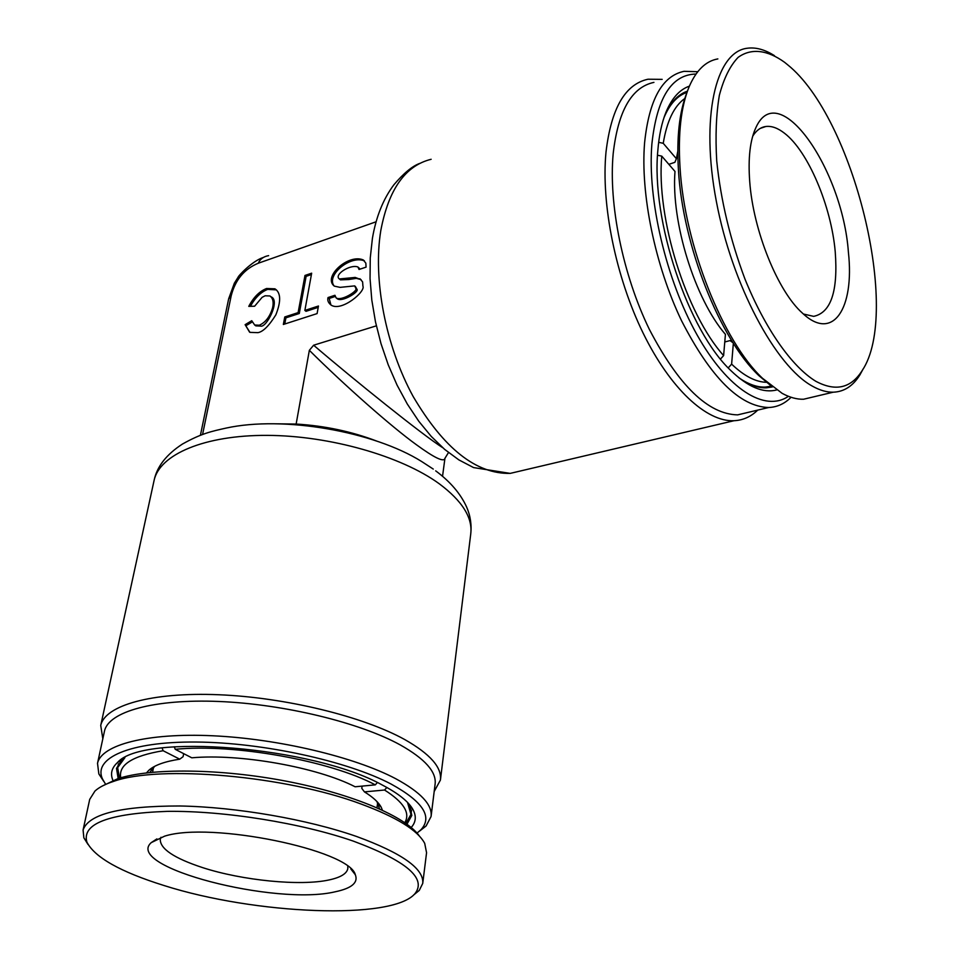 <?xml version="1.0" encoding="UTF-8"?>
<svg xmlns="http://www.w3.org/2000/svg" width="959" height="959" viewBox="0 0 959 959"><rect width="100%" height="100%" fill="white"/><g stroke="black" fill="none" stroke-linecap="round" stroke-linejoin="round"><path stroke-width="1.44" d="M112.958 780.422C110.117 773.865 111.604 767.931 117.418 762.621C142.148 732.748 313.257 746.414 382.365 785.061C398.536 793.525 408.786 801.784 413.113 809.828C416.518 816.421 415.882 822.295 411.207 827.473M406.976 824.177L411.807 815.438L409.781 805.788L407.995 802.911M776.622 389.965C763.1 393.358 747.924 386.957 731.082 370.785C688.346 331.191 650.969 220.378 657.85 150.407C659.061 135.315 661.782 122.572 665.99 112.191C671.815 98.226 679.619 89.547 689.401 86.142M687.435 91.153C677.773 94.438 670.065 102.961 664.323 116.734L664.131 117.214M274.909 423.794L296.139 424.046C324.669 425.784 351.557 431.478 376.779 441.104M417.033 833.083L420.953 829.739C432.845 816.756 422.871 801.52 391.032 784.018C347.374 761.05 262.91 742.518 196.307 742.038C129.513 741.427 92.615 758.078 102.565 779.104L105.442 783.982M103.788 781.453L98.837 773.925L97.518 763.328C101.402 744.819 146.907 732.7 212.694 735.769C278.374 738.778 354.614 756.975 395.647 778.672C420.761 792.254 432.569 804.877 431.071 816.541L426.084 826.011L419.395 831.213M431.13 816.073L435.098 784.174C436.669 771.983 425.041 758.893 400.227 744.903C359.673 722.571 284.224 704.146 219.096 701.485C153.86 698.763 108.571 711.71 104.495 731.058L97.518 763.328M102.817 738.79L100.731 725.436C104.963 705.428 151.546 691.966 218.664 694.736C285.674 697.445 363.257 716.493 404.806 739.593C430.159 754.002 442.027 767.5 440.409 780.075L434.187 791.487M696.018 74.047C671.576 74.514 656.867 97.83 651.88 144.006C647.253 199.532 666.229 279.992 697.001 334.763C727.785 389.726 765.15 412.394 788.418 396.307M791.067 397.278C784.666 403.727 777.198 407.143 768.674 407.515C739.821 406.628 710.763 377.678 681.513 320.666C655.105 265.631 640.312 193.706 644.604 142.651C649.123 99.64 662.261 75.869 684.043 71.326L697.756 71.709M653.93 82.378C631.693 87.137 618.111 110.848 613.197 153.524C608.438 204.159 622.954 275.257 649.435 329.536C678.792 385.758 708.198 414.204 737.627 414.875L749.998 411.938M757.73 410.104C750.909 416.745 742.997 420.294 733.971 420.725C706.567 421.972 670.389 388.898 643.093 333.049C615.846 277.271 600.969 204.183 605.992 152.181C611.147 108.475 625.148 84.152 648.008 79.225L662.154 79.357M680.303 94.761L681.777 94.689M248.777 306.365C253.56 297.254 259.481 291.296 266.542 288.503L274.921 288.815C280.879 292.639 281.191 301.306 275.856 314.828C268.976 325.904 262.982 331.838 257.899 332.653L249.939 332.365L245.12 324.669L251.749 320.702L254.674 325.017L259.362 325.209C265.535 322.428 269.923 316.686 272.548 307.971C273.866 302.277 273.003 298.273 269.97 295.971L265.128 295.78L262.119 297.326L254.614 306.221L248.777 306.365M276.396 289.882L267.693 289.378C260.956 291.992 255.19 297.638 250.395 306.329M254.746 325.065L255.837 325.88L260.524 326.072C266.314 328.314 280.651 300.395 271.121 296.846L271.037 296.787M336.441 298.033L337.28 298.776C342.195 302.469 359.361 291.776 357.012 289.354L355.333 286.405M334.991 296.547L329.189 298.441L328.038 297.542L334.931 295.288L336.129 297.877C341.044 301.558 358.21 290.853 355.861 288.443L354.686 285.89L340.085 287.364L334.331 286.13C322.5 277.007 348.225 253.524 363.197 259.913L365.847 263.162L366.074 267.129L359.05 269.479L357.947 267.01C350.395 263.929 333.516 274.837 339.354 278.949L355.202 277.427L361.052 279.632L356.34 278.35L348.764 279.537L347.626 278.625M328.038 297.542C327.223 300.335 328.266 302.864 331.155 305.142C341.68 311.975 365.811 291.464 362.922 286.13L362.61 281.898L359.901 278.709M442.543 476.287L444.94 458.318C444.029 462.478 434.487 457.923 416.314 444.664C391.524 426.767 344.737 385.506 309.349 350.323L296.139 424.046M376.096 221.781L258.259 263.234C244.269 269.023 235.243 279.884 231.191 295.804L202.565 434.499M376.348 325.844L313.629 345.216L309.349 350.323M317.093 313.593L318.46 306.017L304.866 310.428L311.663 273.183L304.986 275.449L298.117 312.622L284.763 316.961L283.349 324.466L317.093 313.593M313.629 345.216C354.027 379.824 422.715 435.062 442.686 447.685M231.191 295.804L228.626 298.968M268.616 255.645C263.593 256.509 260.141 259.038 258.259 263.234M360.104 269.119L358.546 267.501M339.678 279.129L340.493 279.86L348.764 279.537M329.189 298.441L330.927 305.01M364.492 260.956L364.336 260.848C350.059 254.95 325.796 275.485 334.14 286.01M249.604 332.174L245.12 324.669M246.283 325.521L252.157 322.008M318.22 307.359L306.017 311.315L304.866 310.428M284.751 324.01L285.914 317.837L284.763 316.961M311.423 274.55L306.125 276.348L299.28 313.497L285.914 317.837M299.28 313.497L298.117 312.622M306.125 276.348L304.986 275.449M124.298 757.946L121.985 759.792L116.507 768.339L118.161 778.588M739.365 378.17C749.051 384.955 758.078 388.167 766.445 387.82L772.391 386.921M765.941 387.028L764.563 387.832M752.707 136.202C756.267 130.448 760.655 127.211 765.869 126.492C771.635 125.797 777.821 128.038 784.45 133.205C808.125 151.186 831.285 206.173 835.229 251.773C838.166 291.164 830.974 312.694 813.664 316.362L803.438 314.025M848.403 252.241C854.637 308.45 833.011 342.087 802.539 313.209C777.953 291.668 753.175 230.747 749.71 181.443C748.008 158.151 750.058 140.242 755.848 127.727C778.48 76.696 842.553 169.12 848.403 252.241M787.651 64.792L784.654 62.347C767.464 49.916 751.221 47.83 738.106 57.384C730.039 65.847 723.781 78.494 719.358 95.301C716.169 114.289 715.282 136.142 716.721 160.872C720.796 200.347 730.231 239.774 744.999 279.141C765.318 329.129 791.822 366.578 815.749 381.25C835.577 391.823 851.077 388.239 862.225 370.498C901.352 312.406 853.726 117.813 787.651 64.792M774.44 55.646C764.611 49.424 755.356 46.979 746.689 48.322C715.522 52.541 700.322 117.609 716.337 201.33C732.089 284.991 775.639 366.146 812.285 386.093C819.741 390.289 826.73 392.327 833.251 392.195C844.136 391.787 853.03 385.998 859.947 374.837L863.256 368.747M717.859 58.907C705.8 61.028 696.222 70.319 689.125 86.778C680.998 106.569 677.953 133.469 680.027 167.453C684.45 244.905 722.93 341.26 762.513 378.29L782.16 393.358C789.736 397.458 796.869 399.423 803.534 399.244L815.306 396.451M687.064 92.22C679.344 111.532 676.467 137.533 678.457 170.199C682.736 245.66 720.209 339.438 758.905 375.64L771.527 386.249M720.497 359.026L723.613 355.585L725.424 334.379C694.999 299.196 670.988 222.236 674.992 171.457L661.77 156.137L657.538 155.214M733.024 342.735L730.027 340.589L724.776 341.979M733.347 343.25L731.621 364.132L728.241 367.884M658.665 142.316L663.232 143.311L676.383 158.691L674.872 162.323L668.855 164.337M685.385 91.932L686.105 92.064M661.77 156.137C656.052 217.813 686.093 313.749 723.613 355.585M731.621 364.132C744.208 376.12 755.944 382.185 766.828 382.317M771.384 386.141L765.39 387.064C757.202 387.412 748.368 384.319 738.898 377.798M676.383 158.691L677.785 151.354M684.774 98.525C674.093 106.113 666.913 121.038 663.232 143.311M663.928 117.801C669.658 104.099 677.354 95.624 687.004 92.388M347.793 866.445L347.805 868.65C346.75 873.721 340.517 877.473 329.129 879.93C300.491 886.284 242.351 880.53 202.577 867.607C173.963 858.185 159.865 848.703 160.273 839.149L160.98 837.267M335.254 891.774C275.88 906.063 123.975 867.188 151.174 842.661L164.576 836.176C210.489 821.252 349.591 849.998 355.333 874.752C358.402 882.64 351.713 888.322 335.254 891.774M353.511 841.187C301.438 823.062 224.262 810.631 167.286 811.362C108.451 813.496 81.647 823.757 86.897 842.146C94.809 857.454 120.486 871.899 163.953 885.505C254.878 914.502 392.651 920.448 415.007 893.596C426.851 878.336 406.352 860.87 353.511 841.187M413.521 895.083L419.239 890.443L422.751 883.383C424.094 868.758 402.061 853.138 356.628 836.5C307.551 819.358 236.405 806.987 179.753 805.98C120.846 805.992 88.624 813.999 83.085 829.991L83.853 837.806L88 844.435M422.799 882.951L426.563 852.707L424.705 843.357C417.776 830.326 396.642 817.236 361.279 804.098C285.998 775.795 159.278 764.671 113.354 781.477C105.118 784.162 98.981 787.363 94.953 791.055L89.702 799.386L83.085 829.991M419.443 836.128C406.232 816.876 353.104 794.076 286.753 781.285C220.45 768.471 150.743 767.811 117.657 778.744L102.086 786.14M151.174 842.661L156.892 838.897M146.535 772.87L148.897 770.233C154.555 765.174 164.828 761.482 179.717 759.18L183.085 756.687L183.672 753.654M179.717 759.18L163.126 750.729L162.095 747.924M149.688 772.51L154.723 766.301M386.861 787.471L384.547 790.024L364.432 791.882L361.783 788.358L362.118 786.104M174.298 746.761L175.233 749.315L191.788 757.814C239.99 753.414 317.345 767.26 355.118 786.776L375.293 784.858L377.355 782.58M376.899 801.496L379.572 808.881M163.126 750.729C132.39 755.86 118.269 764.874 120.762 777.797M119.491 778.169L117.657 767.62L124.934 757.61M364.432 791.882C373.003 797.169 378.601 802.311 381.238 807.31L382.401 810.175M404.818 822.642C410.512 813.064 403.763 802.192 384.547 790.024M407.515 802.419L410.967 814.395L405.873 823.373M375.293 784.858C330.22 760.727 233.684 743.369 175.233 749.315M431.142 159.29C405.393 165.607 388.611 189.331 380.819 230.448C372.751 279.261 385.65 346.151 413.137 396.463C443.825 448.512 476.191 474.154 510.212 473.386L524.753 469.97M440.481 779.559L470.737 534.007C472.775 517.692 462.25 500.922 439.162 483.696C401.294 456.136 329.836 435.626 267.201 435.374C204.483 435.062 159.662 454.446 154.111 480.351C156.928 466.625 166.351 454.542 182.366 444.101C201.45 433.36 211.819 431.286 226.324 428.038C283.133 415.619 373.531 431.286 421.768 461.591L433.276 469.083M733.971 420.725L510.212 473.386L473.566 467.584L458.858 459.888L444.724 449.447L431.31 436.489L418.783 421.265L407.311 404.039L397.062 385.11L388.239 364.828L380.999 343.61L375.484 321.876L371.804 300.059L370.054 278.613L370.258 257.935L372.404 238.419C376.036 216.914 383.204 199.028 393.909 184.763C403.691 173.207 412.334 166.063 419.85 163.366M409.781 805.788L413.113 809.828M664.323 116.734L665.99 112.191M102.565 779.104L98.837 773.925M682.592 93.323L687.267 91.644M100.731 725.436L154.111 480.351M768.674 407.515L737.627 414.875M274.921 288.815L276.072 289.69M255.837 325.88L254.674 325.017M337.28 298.776L336.129 297.877M444.94 458.318L448.488 452.528M228.674 298.752L234.356 283.205L238.192 277.079C237.676 276.731 251.63 261.208 263.293 257.468M228.662 298.788L200.407 435.314M339.354 278.949L340.493 279.86M364.336 260.848L363.197 259.913M420.953 829.739L426.084 826.011M121.985 759.792L117.418 762.621M435.698 470.857C450.274 481.682 460.572 493.717 466.589 506.951C470.378 515.606 471.768 524.633 470.737 534.007M760.379 128.338L765.869 126.492M754.086 131.946L755.848 127.727M862.225 370.498L859.947 374.837M803.534 399.244L833.251 392.195M758.905 375.64L762.513 378.29M762.645 387.736L765.39 387.064M86.897 842.146L83.853 837.806M153.572 767.248L152.577 772.223M350.814 868.962L355.333 874.752M415.007 893.596L419.239 890.443M377.666 802.743L376.971 807.73M153.404 767.404L148.897 770.233M118.46 763.796L117.657 767.62M377.954 803.27L381.238 807.31M119.731 778.097L118.868 776.922M411.519 810.187L410.967 814.395M405.741 823.29L406.532 822.714"/></g></svg>
